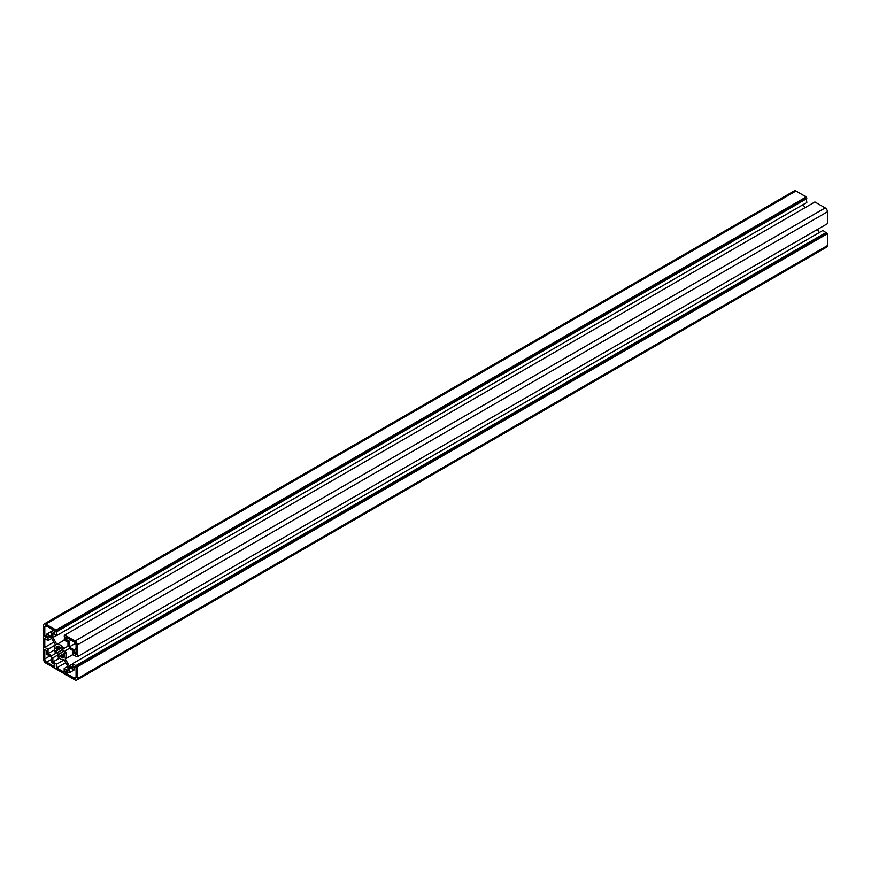 <?xml version="1.0" encoding="UTF-8"?>
<svg xmlns="http://www.w3.org/2000/svg" width="871" height="871" viewBox="0 0 871 871"><rect width="100%" height="100%" fill="white"/><g stroke="black" fill="none" stroke-linecap="round" stroke-linejoin="round"><path stroke-width="1.31" d="M54.797 630.735L54.797 633.075L51.65 631.257L51.65 636.843L46.816 634.055L46.816 637.692L44.791 636.516L44.791 627.12A2.657 1.535 60 0 1 45.336 625.911A2.657 1.535 60 0 1 46.664 626.042L54.797 630.735M53.675 630.092L46.816 634.055M46.816 635.351L44.791 636.516M76.071 654.578L74.046 653.413L74.046 649.777L69.201 646.979L69.201 641.394L66.054 639.575L66.054 637.234L74.198 641.938A2.657 1.535 60 0 1 76.071 645.182L76.071 654.578M76.071 652.237L74.046 653.413M76.071 648.601L74.046 649.777M75.516 643.331L69.201 646.979M71.226 640.218L69.201 641.394M68.08 638.399L66.054 639.575M66.054 673.359L66.054 671.018L69.201 672.837L69.201 667.251L74.046 670.039L74.046 666.402L76.071 667.567L76.071 676.974A2.657 1.535 60 0 1 75.516 678.182A2.657 1.535 60 0 1 74.198 678.052L66.054 673.359L68.08 672.183M74.046 670.039L69.201 672.837M44.791 649.516L46.816 650.681L46.816 654.317L51.65 657.115L51.65 662.7L54.797 664.519L54.797 666.859L46.664 662.156A2.657 1.535 60 0 1 44.791 658.912L44.791 649.516M52.891 657.812L56.844 655.525L52.891 657.812L52.891 661.982L56.68 664.17L56.68 667.937L64.182 672.27L64.182 668.503L67.971 670.692L67.971 666.511L64.019 659.674A8.492 4.899 -120 0 1 56.844 655.525M67.884 666.369L64.182 668.503M65.761 662.689L56.68 667.937M64.127 659.87L56.68 664.17M59.359 658.247L52.891 661.982M51.672 638.28L55.624 645.128A8.492 4.899 -120 0 0 55.624 653.413L51.672 655.689L48.047 653.609L48.047 649.233L44.791 647.349L44.791 638.683L48.047 640.566L48.047 636.189L51.672 638.28M54.525 649.864L48.047 653.609M55.504 644.932L48.047 649.233M53.871 642.101L44.791 647.349M51.759 638.432L48.047 640.566M56.735 650.67L61.765 647.763L61.079 648.155L61.22 647.305A6.467 3.734 60 0 1 63.05 649.233L62.581 649.744A5.302 3.059 60 0 1 63.496 651.334L64.182 651.181A6.467 3.734 60 0 1 64.933 653.729L64.127 653.424A5.302 3.059 60 0 1 64.127 654.927L64.933 655.569A6.467 3.734 60 0 1 64.182 657.246L63.496 656.298L62.581 656.832L63.05 657.888A6.467 3.734 60 0 1 61.22 657.703L61.079 656.69A5.302 3.059 60 0 1 59.772 655.939L59.631 656.788A6.467 3.734 60 0 1 57.802 654.861L58.281 654.35A5.302 3.059 60 0 1 57.355 652.76L56.68 652.912A6.467 3.734 60 0 1 55.918 650.365L56.735 650.67A5.302 3.059 60 0 1 56.735 649.156L55.918 648.525A6.467 3.734 60 0 1 56.68 646.848L57.355 647.784A5.302 3.059 60 0 1 57.78 647.447A5.302 3.059 60 0 1 58.281 647.251L57.802 646.206A6.467 3.734 60 0 1 59.631 646.38L59.772 647.403L56.735 649.156M64.802 653.032L59.772 655.939M64.868 655.515L63.496 656.298A5.302 3.059 60 0 1 63.082 656.636A5.302 3.059 60 0 1 62.581 656.832M62.614 656.908L61.22 657.703M64.127 654.927L61.079 656.69M64.182 651.181L57.802 654.861M63.496 651.334L58.281 654.35M62.581 649.744L57.355 652.76M63.05 649.233L56.68 652.912M57.312 647.73L55.918 648.525M58.281 647.251L57.355 647.784M59.772 647.403A5.302 3.059 60 0 1 61.079 648.155M72.805 667.894L72.805 663.528L77.301 666.816L77.301 678.683A3.179 1.84 60 0 1 76.648 680.142A3.179 1.84 60 0 1 75.058 679.979L45.804 663.092A3.179 1.84 60 0 1 43.55 659.195L43.55 625.411A3.179 1.84 60 0 1 44.214 623.952A3.179 1.84 60 0 1 45.804 624.115L56.082 630.049L56.68 635.59L52.891 633.402L52.891 637.485L56.887 644.409A8.492 4.899 60 0 1 63.975 648.503L67.971 646.195L67.971 642.101L64.182 639.924L64.781 635.068L75.058 641.002A3.179 1.84 60 0 1 77.301 644.899L77.301 656.767L72.805 654.861L72.805 650.485L69.266 648.449L65.271 650.746A8.492 4.899 60 0 1 65.271 658.933L69.266 665.858L72.805 667.894M76.648 680.142L826.786 247.048A3.179 1.84 -120 0 0 827.45 245.589L827.45 233.722L822.953 230.434L72.805 663.528M826.329 232.383L76.18 665.477M826.329 233.069L76.18 666.163M827.45 233.722L77.301 666.816M56.68 635.59L806.818 202.497L806.219 196.955L795.942 191.021A3.179 1.84 -120 0 0 794.352 190.858L44.214 623.952M806.219 196.955L56.082 630.049M806.219 198.25L56.082 631.344M806.818 198.599L56.68 631.693M56.43 635.449L52.891 637.485M64.421 640.054L56.887 644.409M804.956 207.734L803.16 204.609M64.781 635.678L64.182 636.026M77.301 656.767L827.45 223.673L827.45 211.805A3.179 1.84 -120 0 0 825.196 207.908L814.918 201.974L64.781 635.068M76.779 656.462L76.18 656.81M69.266 648.449L65.271 650.746M72.805 654.589L65.271 658.933M72.805 663.811L69.266 665.858M819.284 232.546L817.488 229.432M46.664 626.042L44.791 627.12M76.071 676.974L74.198 678.052M51.65 659.282L46.664 662.156M49.778 656.026L44.791 658.912M827.45 245.589L77.301 678.683M795.942 191.021L45.804 624.115M825.196 207.908L75.058 641.002M827.45 211.805L77.301 644.899"/></g></svg>
